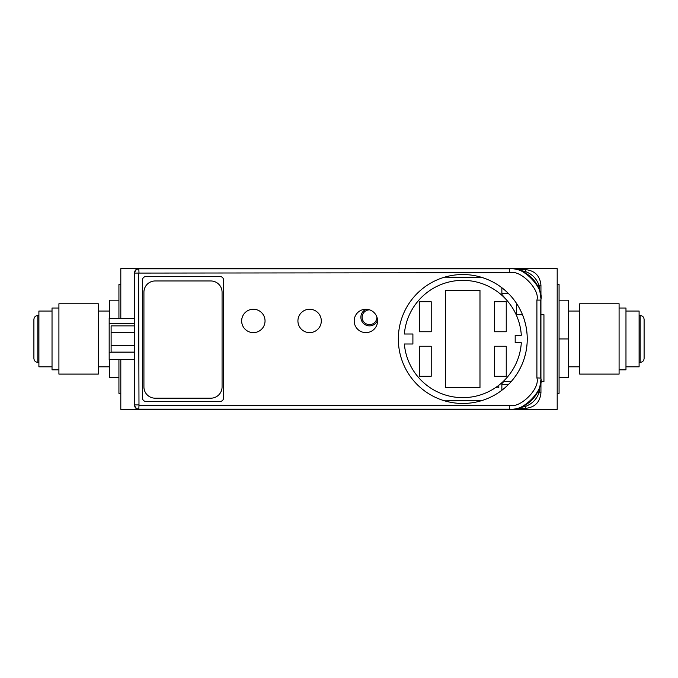 <?xml version="1.0" encoding="UTF-8"?>
<svg xmlns="http://www.w3.org/2000/svg" width="678" height="678" viewBox="0 0 678 678"><rect width="100%" height="100%" fill="white"/><g stroke="black" fill="none" stroke-linecap="round" stroke-linejoin="round"><path stroke-width="1.02" d="M540.934 299.922L540.934 378.078C541.408 394.74 526.331 409.8 509.678 409.334L557.197 409.334L557.197 268.666L509.678 268.666C526.34 268.2 541.417 283.268 540.934 299.922L540.773 300.091C544.781 288.379 521.958 264.861 509.517 268.835L138.982 268.835C136.397 269.081 134.981 270.505 134.727 273.081L134.558 272.912C134.752 270.276 136.176 268.861 138.812 268.666L509.678 268.666L509.517 272.709L138.6 273.081L138.982 405.291L509.517 405.291C519.772 408.809 540.383 388.808 536.9 377.909L536.9 300.091C540.408 289.828 520.416 269.225 509.517 272.709M120.803 359.569L120.803 409.334L400.274 409.309M120.803 318.431L120.803 268.666L415.902 268.666M557.197 284.548L559.07 284.548L559.07 393.333L557.197 393.333M118.93 318.431L118.93 284.548L120.803 284.548M118.93 359.569L118.93 393.333L120.803 393.333M625.972 311.049L639.1 311.049L639.1 366.823L625.972 366.823M619.09 303.769L619.09 374.103L579.707 374.103L579.707 303.769L619.09 303.769M559.07 377.697L568.452 377.697L568.452 300.176L559.07 300.176M568.452 338.941L559.07 338.941M619.09 308.032L625.972 308.032L625.972 369.841L619.09 369.841M52.028 366.823L38.9 366.823L38.9 311.049L52.028 311.049M58.91 338.941L58.91 303.769L98.293 303.769L98.293 374.103L58.91 374.103L58.91 338.941M118.93 300.176L109.548 300.176L109.548 318.431M109.548 359.569L109.548 377.697L118.93 377.697M58.91 369.841L52.028 369.841L52.028 308.032L58.91 308.032M365.883 309.244A11.687 11.687 0 0 0 354.196 320.931A11.687 11.687 0 0 0 365.883 332.618A11.687 11.687 0 0 0 377.57 320.931A11.687 11.687 0 0 0 365.883 309.244M309.617 309.244A11.687 11.687 0 0 0 297.922 320.931A11.687 11.687 0 0 0 309.617 332.618A11.687 11.687 0 0 0 321.304 320.931A11.687 11.687 0 0 0 309.617 309.244M253.343 309.244A11.687 11.687 0 0 0 241.656 320.931A11.687 11.687 0 0 0 253.343 332.618A11.687 11.687 0 0 0 265.039 320.931A11.687 11.687 0 0 0 253.343 309.244M146.245 276.471L219.782 276.471C222.181 276.658 223.477 277.946 223.655 280.353L223.647 397.647C223.477 400.054 222.181 401.342 219.782 401.529L146.245 401.529C143.838 401.342 142.549 400.054 142.372 397.647L142.372 280.353L142.372 397.647C142.549 400.045 143.846 401.342 146.253 401.52L219.774 401.52C222.181 401.342 223.469 400.045 223.647 397.647L223.655 280.353C223.469 277.955 222.181 276.658 219.774 276.48L146.253 276.48C143.846 276.658 142.549 277.955 142.372 280.353C142.549 277.946 143.838 276.658 146.245 276.471L146.253 276.48M398.333 339A64.461 64.461 0 0 1 462.794 274.539A64.461 64.461 0 0 1 527.247 339A64.461 64.461 0 0 1 462.794 403.461A64.461 64.461 0 0 1 398.333 339M134.558 272.912L134.727 404.919C134.981 407.495 136.397 408.919 138.982 409.165L509.517 409.165C521.229 413.182 544.748 390.35 540.773 377.909L540.773 300.091L536.9 300.091M527.077 334.271L526.56 329.576M525.704 324.965L524.518 320.44M523.73 317.982L523.009 316.016M521.179 311.694L519.026 307.498M507.949 301.591L501.864 294.396L501.864 293.277L508.288 293.337L504.618 289.955M501.203 287.235L500.644 286.828M492.694 281.895L490.313 280.709M488.135 279.734L487.296 279.378M486.194 278.938L483.211 277.861M484.592 399.664L486.279 399.028M487.694 398.452L488.245 398.223M490.431 397.232L492.838 396.028M500.703 391.13L501.322 390.672M519.026 370.502L521.179 366.298M523.009 361.984L523.933 359.416M524.518 357.56L525.704 353.035M526.56 348.424L527.077 343.729M482.024 400.52L444.632 400.851M482.024 277.48L444.632 277.149M501.864 390.265L501.864 383.604L503.746 381.595M524.696 272.209A5.127 1.983 -64.3 0 1 524.45 272.378A5.127 1.983 115.7 0 0 525.433 271.556A5.127 1.983 115.7 0 1 524.45 272.378A5.127 1.983 -64.3 0 0 524.696 272.209A5.127 1.983 -64.3 0 1 524.45 272.378A5.127 1.983 115.7 0 0 525.433 271.556A5.127 1.983 115.7 0 1 524.45 272.378A5.127 1.983 -64.3 0 0 524.696 272.209A5.127 1.983 -64.3 0 1 524.45 272.378A5.127 1.983 115.7 0 0 525.433 271.556A5.127 1.983 115.7 0 1 524.45 272.378A5.127 1.983 -64.3 0 0 524.696 272.209A5.127 1.983 -64.3 0 1 524.45 272.378A5.127 1.983 115.7 0 0 525.433 271.556C532.01 273.997 536.527 278.565 539.002 285.252L540.891 298.218M519.695 270.31L525.433 271.556L525.45 269.624C534.866 270.607 540.035 275.819 540.942 285.252L539.002 285.252A5.127 1.983 154.8 0 0 537.976 286.633A5.127 1.983 -25.2 0 1 538.476 285.811A5.127 1.983 -25.2 0 0 537.976 286.633A5.127 1.983 -25.2 0 1 538.476 285.811A5.127 1.983 -25.2 0 0 537.976 286.633A5.127 1.983 -25.2 0 1 538.476 285.811A5.127 1.983 -25.2 0 0 537.976 286.633A5.127 1.983 -25.2 0 1 538.078 286.396M538.34 392.028A5.127 1.983 25.2 0 1 537.976 391.367A5.127 1.983 -154.8 0 0 539.002 392.748A5.127 1.983 -154.8 0 1 537.976 391.367A5.127 1.983 25.2 0 0 538.34 392.028A5.127 1.983 25.2 0 1 537.976 391.367A5.127 1.983 -154.8 0 0 539.002 392.748A5.127 1.983 -154.8 0 1 537.976 391.367A5.127 1.983 25.2 0 0 538.34 392.028A5.127 1.983 25.2 0 1 537.976 391.367A5.127 1.983 -154.8 0 0 539.002 392.748A5.127 1.983 -154.8 0 1 537.976 391.367A5.127 1.983 25.2 0 0 538.34 392.028A5.127 1.983 25.2 0 1 537.976 391.367A5.127 1.983 -154.8 0 0 539.002 392.748C536.62 399.35 532.094 403.91 525.433 406.444L519.695 407.69M524.45 405.622A5.127 1.983 64.3 0 1 524.865 405.919A5.127 1.983 64.3 0 0 524.45 405.622A5.127 1.983 64.3 0 1 524.865 405.919A5.127 1.983 64.3 0 0 524.45 405.622A5.127 1.983 64.3 0 1 524.865 405.919A5.127 1.983 64.3 0 0 524.45 405.622A5.127 1.983 -115.7 0 1 525.433 406.444L525.45 408.376C534.866 407.393 540.035 402.181 540.942 392.748C540.035 402.181 534.866 407.393 525.45 408.376L517.051 408.453M138.982 405.291L138.812 409.334L415.902 409.334L138.812 409.334C136.176 409.139 134.752 407.724 134.558 405.088M509.517 405.291L509.678 409.334L415.902 409.334M540.942 377.256L540.942 392.748L539.002 392.748L540.891 379.799M501.864 293.277L501.864 287.735M503.093 381.595L511.17 381.595M540.942 381.595L543.942 381.595L543.942 314.702L540.942 314.702M516.161 314.702L522.492 314.702M498.805 385.282L498.805 387.85L495.237 387.85M134.558 275.615L134.71 279.294M134.71 398.706L134.558 279.294M134.558 398.706L134.558 402.385M400.274 268.691L138.812 268.666L138.982 272.709M377.561 320.347A8.628 8.628 0 0 1 360.882 317.245A8.628 8.628 0 0 1 366.264 309.244M376.883 316.973A7.373 7.373 0 0 1 369.51 324.618A7.373 7.373 0 0 1 362.137 317.245A7.373 7.373 0 0 1 369.654 309.863M134.558 359.569L109.175 359.569L109.175 318.431L134.558 318.431M404.359 344L412.902 344L412.902 334L404.359 334A58.647 58.647 0 0 1 463.421 280.361A58.647 58.647 0 0 1 521.314 335.246L515.187 335.246L515.187 342.754L521.314 342.754A58.647 58.647 0 0 1 463.421 397.639A58.647 58.647 0 0 1 404.359 344M419.343 376.265L431.216 376.265L431.216 346.255L419.343 346.255L419.343 376.265M419.343 331.745L431.216 331.745L431.216 301.735L419.343 301.735L419.343 331.745M445.599 387.706L479.982 387.706L479.982 290.294L445.599 290.294L445.599 387.706M494.364 376.265L506.246 376.265L506.246 346.255L494.364 346.255L494.364 376.265M494.364 331.745L506.246 331.745L506.246 301.735L494.364 301.735L494.364 331.745M134.558 325.872L111.116 325.872L111.116 332.432L134.558 332.432M111.116 332.432L111.116 345.568L134.558 345.568M111.116 345.568L111.116 352.128L134.558 352.128M143.922 386.935A11.255 11.255 0 0 0 155.177 398.189L210.816 398.189A11.255 11.255 0 0 0 222.07 386.935L222.07 292.218A11.255 11.255 0 0 0 210.816 280.963L155.177 280.963A11.255 11.255 0 0 0 143.922 292.218L143.922 386.935M639.1 362.383L640.159 362.383L640.159 315.49L639.1 315.49M38.9 315.49L37.841 315.49L37.841 362.383L38.9 362.383M508.288 384.663L501.864 384.723M138.6 273.081L134.727 273.081L134.727 404.919L138.6 404.919M536.9 377.909L540.934 378.078M516.628 314.702L516.628 303.549M134.558 323.601L109.175 323.601M134.558 352.229L109.175 352.229M568.452 366.823L579.707 366.823M568.452 311.049L579.707 311.049M640.159 315.49C642.558 315.728 643.863 317.041 644.1 319.431L644.1 358.442C643.863 360.84 642.558 362.145 640.159 362.383M644.1 338.941L644.1 358.442M109.548 366.823L98.293 366.823M109.548 311.049L98.293 311.049M37.841 315.49C35.442 315.728 34.137 317.041 33.9 319.431L33.9 358.442C34.137 360.84 35.442 362.145 37.841 362.383M33.9 338.941L33.9 358.442M540.942 285.252C540.035 275.819 534.866 270.607 525.45 269.624C534.866 270.607 540.035 275.819 540.942 285.252C540.035 275.819 534.866 270.607 525.45 269.624C534.866 270.607 540.035 275.819 540.942 285.252C540.035 275.819 534.866 270.607 525.45 269.624C534.866 270.607 540.035 275.819 540.942 285.252L540.942 300.744M525.45 269.624L517.051 269.547"/></g></svg>
